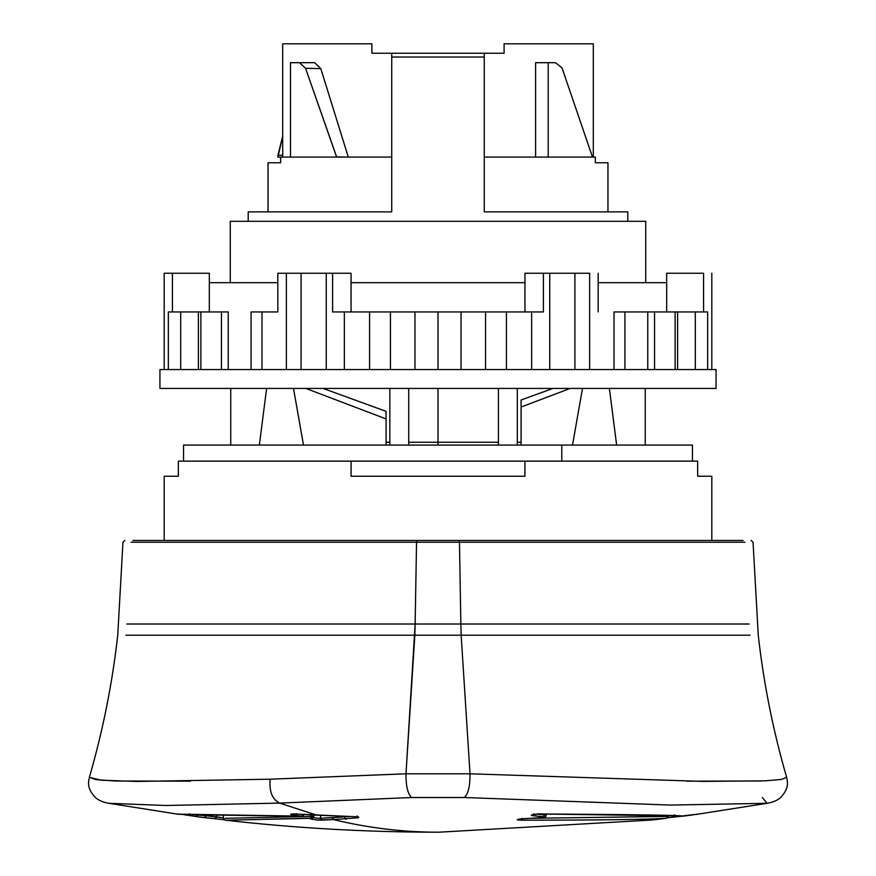 <?xml version="1.0" encoding="UTF-8"?>
<svg xmlns="http://www.w3.org/2000/svg" width="876" height="876" viewBox="0 0 876 876"><rect width="100%" height="100%" fill="white"/><g stroke="black" fill="none" stroke-linecap="round" stroke-linejoin="round"><path stroke-width="1.31" d="M484.264 57.017L484.264 53.239L371.906 53.239L371.906 43.8L282.685 43.8L371.906 43.8L371.906 53.239L484.264 53.239L484.264 57.017L391.736 57.017L391.736 53.239L391.736 57.017L484.264 57.017L484.264 211.872L484.264 57.017M504.094 53.239L484.264 53.239L504.094 53.239L504.094 43.8L593.315 43.8L593.315 157.1L593.315 43.8L504.094 43.8L504.094 53.239M627.785 221.31L627.785 211.872L627.785 221.31M484.264 211.872L627.785 211.872M391.736 211.872L391.736 57.017L391.736 211.872L248.215 211.872L391.736 211.872M248.215 211.872L248.215 221.31L248.215 211.872L268.045 211.872L268.045 162.772L268.045 211.872M595.362 162.772L595.362 157.1L592.505 157.1L595.362 157.1L595.362 162.772L607.955 162.772L607.955 211.872L607.955 162.772M484.264 157.1L536.692 157.1L484.264 157.1M535.597 157.1L535.597 62.689L548.212 62.689L548.212 157.1L536.692 157.1L592.505 157.1L561.987 67.846L555.494 62.689L535.597 62.689L535.597 157.1M282.685 157.1L282.685 43.8L282.685 157.1M320.813 68.657L314.681 62.689L290.514 62.689L290.514 157.1L280.638 157.1L280.638 162.772L268.045 162.772L280.638 162.772L280.638 157.1L336.636 157.1L305.549 68.284L320.813 68.657L348.298 157.067L320.813 68.657L314.681 62.689L299.515 62.689L305.549 68.284L299.515 62.689L290.514 62.689L290.514 157.1L348.298 157.1L336.636 156.859L305.549 68.284L320.813 68.657M645.721 221.31L230.279 221.31L645.721 221.31L645.721 282.685L645.721 221.31M347.29 157.1L391.736 157.1L347.29 157.1M230.279 282.685L230.279 221.31L230.279 282.685M389.842 445.085L389.842 388.429L389.842 445.085M408.731 388.429L408.731 445.085L408.731 388.429M498.433 445.085L498.433 388.429L498.433 445.085M517.311 388.429L517.311 445.085L517.311 388.429M277.944 157.1L280.638 157.1L277.944 157.1L277.944 155.249L282.685 155.249L277.944 155.249L282.685 136.141L277.944 157.1M386.075 442.249L389.842 442.249L386.075 442.249M408.731 442.249L438 442.249L438 388.429L438 442.249L498.433 442.249L438 442.249L438 445.085L438 442.249L408.731 442.249M517.311 442.249L521.089 442.249L517.311 442.249M351.079 461.137L178.343 461.137L178.343 476.237L164.184 476.237L178.343 476.237L178.343 461.137L524.921 461.137L351.079 461.137L351.079 476.237L524.921 476.237L351.079 476.237L351.079 461.137M697.657 461.137L524.921 461.137L697.657 461.137L697.657 476.237L711.816 476.237L711.816 540.448L711.816 476.237L697.657 476.237L697.657 461.137M164.184 540.448L164.184 476.237L164.184 540.448M524.921 461.137L524.921 476.237L524.921 461.137M548.212 62.689L555.494 62.689L561.987 67.846L592.505 157.1L548.212 157.1L548.212 62.689M561.801 445.085L183.544 445.085L561.801 445.085L561.801 461.137L561.801 445.085L692.456 445.085L561.801 445.085M183.544 461.137L183.544 445.085L183.544 461.137M692.456 445.085L692.456 461.137L692.456 445.085M521.089 407.022L521.089 445.085L521.089 407.022L570.134 388.429L521.089 407.022L521.089 400.004L521.089 407.022M386.075 445.085L386.075 411.348L323.102 388.429L386.075 411.348L386.075 445.085M645.251 388.429L645.251 445.085L645.251 388.429M616.638 445.085L609.389 388.429L616.638 445.085M582.507 388.429L572.51 445.085L582.507 388.429M303.49 445.085L293.493 388.429L303.49 445.085M305.866 388.429L386.075 418.925L305.866 388.429M266.611 388.429L259.362 445.085L266.611 388.429M230.749 388.429L230.749 445.085L230.749 388.429M552.898 388.429L521.089 400.004L552.898 388.429M164.184 369.552L164.184 273.235L172.43 273.235L164.184 273.235L164.184 369.552M711.816 369.552L711.816 273.235L711.816 369.552M703.57 273.235L666.68 273.235L666.68 282.685L598.177 282.685L666.68 282.685L666.68 311.955L666.68 273.235L703.57 273.235L703.57 311.955L703.57 273.235M589.636 273.235L589.636 369.552L589.636 273.235L574.908 273.235L589.636 273.235M574.908 369.552L574.908 273.235L574.908 369.552M549.734 369.552L549.734 273.235L574.908 273.235L524.943 273.235L524.943 282.685L351.057 282.685L351.057 273.235L326.266 273.235L326.266 369.552L326.266 273.235L301.092 273.235L332.606 273.235L332.606 311.955L344.345 311.955L344.345 369.552L344.345 311.955L369.573 311.955L369.573 369.552L369.573 311.955L390.455 311.955L390.455 369.552L390.455 311.955L414.961 311.955L414.961 369.552L414.961 311.955L438 311.955L438 369.552L438 311.955L461.039 311.955L461.039 369.552L461.039 311.955L485.545 311.955L485.545 369.552L485.545 311.955L506.427 311.955L506.427 369.552L506.427 311.955L531.655 311.955L531.655 369.552L531.655 311.955L543.394 311.955L543.394 273.235L549.734 273.235L549.734 369.552M301.092 369.552L301.092 273.235L301.092 369.552M286.364 369.552L286.364 273.235L301.092 273.235L277.823 273.235L286.364 273.235L286.364 369.552M716.064 369.552L159.936 369.552L716.064 369.552L716.064 388.429L159.936 388.429L159.936 369.552L159.936 388.429L716.064 388.429L716.064 369.552M277.823 282.685L209.32 282.685L209.32 273.235L172.43 273.235L172.43 311.955L172.43 273.235L209.32 273.235L209.32 311.955L209.32 282.685L277.823 282.685M251.062 311.955L251.062 369.552L251.062 311.955L261.99 311.955L261.99 369.552L261.99 311.955L277.823 311.955L277.823 273.235L277.823 311.955L251.062 311.955M228.242 369.552L228.242 311.955L228.242 369.552M614.01 311.955L614.01 369.552L614.01 311.955L624.938 311.955L624.938 369.552L624.938 311.955L647.758 311.955L647.758 369.552L647.758 311.955L654.558 311.955L654.558 369.552L654.558 311.955L675.133 311.955L675.133 369.552L675.133 311.955L677.608 311.955L677.608 369.552L677.608 311.955L695.303 311.955L695.303 369.552L695.303 311.955L707.655 311.955L707.655 369.552L707.655 311.955L614.01 311.955M598.177 273.235L598.177 311.955L598.177 273.235M168.345 311.955L168.345 369.552L168.345 311.955L180.697 311.955L180.697 369.552L180.697 311.955L198.392 311.955L198.392 369.552L198.392 311.955L228.242 311.955L221.442 311.955L221.442 369.552L221.442 311.955L200.867 311.955L200.867 369.552L200.867 311.955L168.345 311.955M543.394 311.955L332.606 311.955L332.606 273.235L351.057 273.235L351.057 311.955L351.057 282.685L524.943 282.685L524.943 311.955L524.943 273.235L543.394 273.235L543.394 311.955M458.849 540.448L132.911 540.448L417.151 540.448L416.538 542.233L131.061 542.233L416.538 542.233L415.147 624.019L416.538 542.233L417.151 540.448L458.849 540.448L459.462 542.233L416.538 542.233L459.462 542.233L460.853 624.019L459.462 542.233L458.849 540.448L743.089 540.448L458.849 540.448M744.939 542.233L459.462 542.233L744.939 542.233M751.159 540.448L753.042 542.233L758.255 635.199C763.664 683.379 773.125 730.748 786.637 777.319L781.403 779.454L765.087 780.823L702.913 781.403L470.018 773.804L461.148 635.199L470.018 773.804L405.982 773.804L414.852 635.199L750.042 635.199L461.148 635.199L460.853 624.019L126.856 624.019L749.144 624.019L460.853 624.019L461.148 635.199L125.958 635.199L414.852 635.199L415.147 624.019L405.982 773.804L270.136 779.202L136.798 781.458L101.32 780.22L89.374 777.319L95.78 779.618L115.512 781.009L190.377 781.173M405.982 773.804C405.884 785.98 407.756 793.886 411.6 797.521L279.663 803.095C272.294 799.514 269.118 791.554 270.136 779.202L405.982 773.804L470.018 773.804C470.116 785.98 468.244 793.886 464.4 797.521L411.6 797.521C407.756 793.886 405.884 785.98 405.982 773.804M270.136 779.202C269.118 791.554 272.294 799.514 279.663 803.095L165.827 805.493L108.898 803.303L165.838 805.493L279.663 803.095L411.6 797.521L464.4 797.521C468.244 793.886 470.116 785.98 470.018 773.804M786.626 777.319C788.17 784.119 788.214 789.364 780.45 797.675C777.165 800.5 772.72 802.372 767.102 803.303L670.545 805.077L464.4 797.521L670.545 805.077L767.102 803.303L762.328 797.521M686.828 781.195L761.047 780.987M312.732 818.107L226.928 820.188L311.757 818.293L310.476 818.874L316.959 820.056L333.482 819.575C368.205 827.984 403.048 832.2 438 832.2C403.048 832.2 368.205 827.984 333.482 819.575L358.437 817.768C359.653 817.231 358.273 816.859 354.309 816.651L296.296 814.056C293.252 813.771 285.653 813.924 295.77 815.501L302.373 816.147C222.471 815.337 168.674 814.439 178.124 813.968C168.674 814.439 222.471 815.337 302.373 816.147L177.412 814.132L108.898 803.303C103.28 802.372 98.835 800.5 95.55 797.675C87.786 789.364 87.83 784.119 89.374 777.319C102.875 730.748 112.336 683.379 117.745 635.199L122.958 542.233L124.841 540.448M223.38 815.206L223.38 818.272L225.088 820.155C295.431 828.127 365.993 832.145 436.785 832.2M304.388 814.275L302.483 816.158L302.899 814.275L302.373 816.147L295.77 815.501L296.307 813.629L295.77 815.501C285.653 813.924 293.252 813.771 296.296 814.056L316.718 815.173L279.663 803.095L316.718 815.173L354.309 816.651C358.273 816.859 359.653 817.231 358.437 817.768L357.112 815.895L358.437 817.768L333.482 819.575L332.19 817.702L349.524 816.52L320.605 818.283L332.19 817.702L333.482 819.575L321.897 820.166L320.605 818.283L321.897 820.166L316.959 820.056L310.476 818.874L311.757 818.293L310.673 816.421L311.757 818.293L312.677 818.14L311.374 818.721M681.429 816.224L667.37 817.79M685.853 815.775L683.28 816.147C681.123 815.249 633.534 814.527 540.514 813.968C539.068 813.465 527.856 815.151 532.422 815.644L543.328 816.793C544.741 817.012 543.919 817.297 540.842 817.647L523.016 818.731L517.245 819.881L521.1 820.188C598.209 820.155 646.608 819.52 666.297 818.293L660.493 818.95M317.167 818.184L320.605 818.283L320.605 815.381L320.605 818.283C320.178 818.48 313.882 818.195 312.458 817.001M311.757 818.293L313.739 816.421L310.673 816.421L310.673 814.877L310.673 816.421L225.263 818.315L310.673 816.421L313.75 816.421L312.677 818.14M204.973 815.665L216.744 816.859L215.036 818.742L216.744 816.859L222.033 817.68M224.114 819.772L215.08 818.742L224.114 819.772M223.38 817.921L206.287 815.764L204.524 817.647L215.036 818.742M214.992 818.731L197.834 816.793L204.524 817.647L206.287 814.932L206.287 815.764L196.366 814.921L201.776 815.403M190.661 815.622L181.879 814.384L197.845 816.793L196.366 814.921L197.888 816.793L190.727 815.633L189.315 813.771L190.804 815.644M195.085 814.724L196.366 814.921L195.085 814.724M296.362 814.056L291.686 814.034M354.375 816.651L358.634 817.056M544.686 814.921L544.686 814.001L544.686 814.921L536.813 814.111L544.686 814.921L543.328 816.793L532.422 815.644L533.834 813.771L532.422 815.644C527.845 815.162 539.079 813.454 540.514 813.968L540.295 813.968M540.514 813.968C633.534 814.527 681.123 815.249 683.28 816.147L683.313 816.136M682.864 816.147L693.398 814.855M674.356 814.779L676.338 816.651L674.356 814.779M667.381 817.79L669.045 815.403L667.479 817.768L682.612 816.114M654.262 819.772L666.297 818.293C646.608 819.52 598.209 820.155 521.1 820.188L521.757 818.315L521.1 820.188L517.245 819.881L523.016 818.731L540.842 817.647C543.919 817.297 544.741 817.012 543.328 816.793M666.275 818.304L667.928 816.421L666.297 818.293L667.95 816.421L530.549 818.304L667.95 816.421L667.95 815.37M523.06 818.731L540.864 817.647C545.102 817.209 546.832 816.377 546.022 815.162L545.803 815.041M216.744 816.859L216.744 815.107L216.744 816.859M699.125 813.979L682.229 815.983M670.852 815.457L669.045 815.895M313.739 815.041L313.739 816.421M766.828 803.347L695.161 814.603M652.653 819.958L438.942 832.2M344.98 817.888L345.878 819.421M296.329 814.067L354.342 816.662M532.269 814.68L540.393 813.979L682.415 816.005M650.441 820.155L666.286 818.293M518.132 819.279L523.038 818.742M546.022 814.012L546.022 815.151M313.772 815.041L313.772 816.421"/></g></svg>
